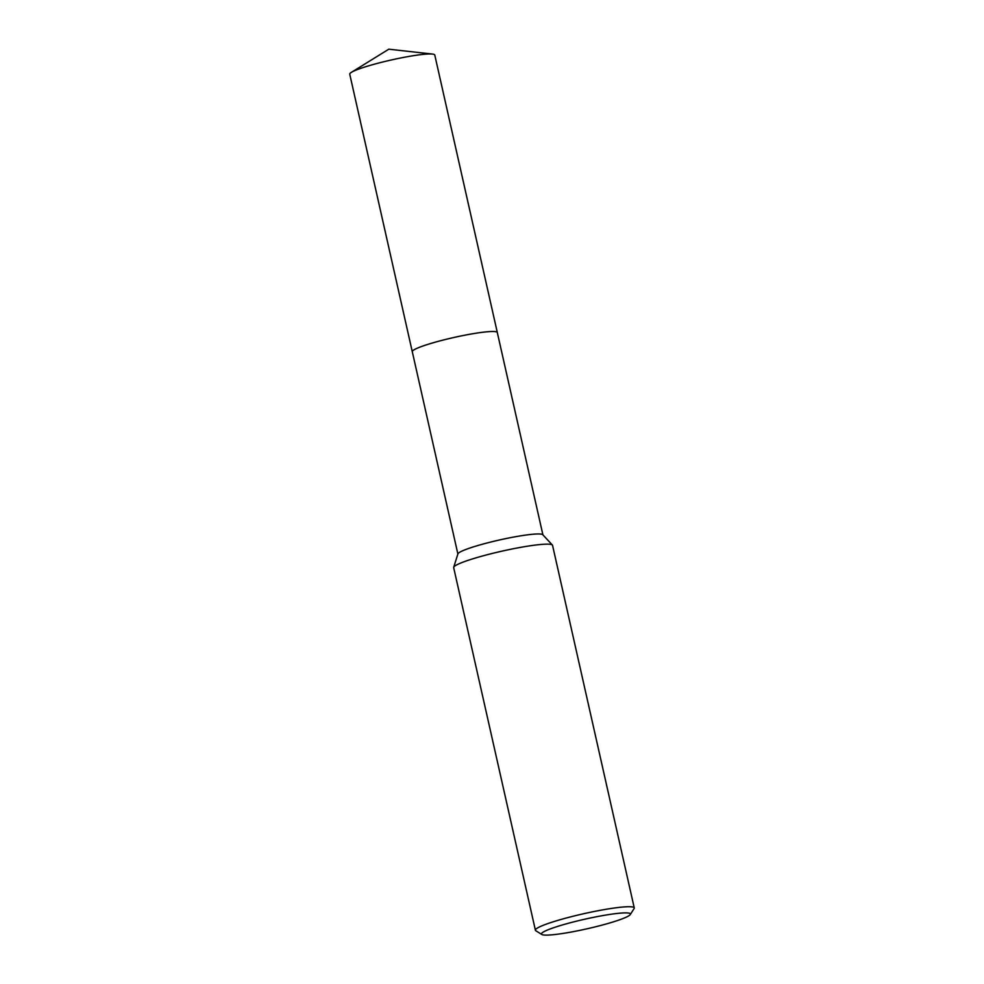 <?xml version="1.0" encoding="UTF-8"?>
<svg xmlns="http://www.w3.org/2000/svg" width="984" height="984" viewBox="0 0 984 984"><rect width="100%" height="100%" fill="white"/><g stroke="black" fill="none" stroke-linecap="round" stroke-linejoin="round"><path stroke-width="1.48" d="M497.326 332.604A43.591 4.711 -12.7 0 0 466.736 334.818A43.591 4.711 -12.7 0 0 412.296 351.755A43.591 4.711 -12.7 0 1 412.271 351.694A43.579 4.711 -12.7 0 1 466.736 334.831A43.579 4.711 -12.7 0 1 497.314 332.543L542.91 534.865M541.827 934.48L535.813 930.741A50.676 5.474 -12.7 0 1 535.394 930.224L453.673 567.645A50.676 5.474 -12.7 0 1 453.698 567.288L457.929 553.857A43.579 4.711 -12.7 0 1 512.369 537.301A43.579 4.711 -12.7 0 1 542.799 534.73L552.381 545.05A50.676 5.474 -12.7 0 1 552.553 545.357L634.262 907.937A50.676 5.474 -12.7 0 1 634.102 908.589L630.277 914.554A45.608 4.92 -12.7 0 1 573.438 931.627A45.608 4.92 -12.7 0 1 541.827 934.48A45.608 4.92 -12.7 0 1 598.432 916.375A45.608 4.92 -12.7 0 1 630.277 914.554M453.698 567.288A50.676 5.474 -12.7 0 1 516.994 548.027A50.676 5.474 -12.7 0 1 552.381 545.05M535.394 930.224A50.676 5.474 -12.7 0 1 598.702 910.606A50.676 5.474 -12.7 0 1 634.262 907.937M497.326 332.531A43.591 4.711 -12.7 0 0 460.315 336.097A43.591 4.711 -12.7 0 0 413.969 349.837A43.591 4.711 -12.7 0 0 412.271 351.694L349.738 74.169A43.579 4.711 -12.7 0 1 351.374 72.361A43.579 4.711 -12.7 0 1 351.436 72.312A43.579 4.711 -12.7 0 1 391.349 59.962A43.579 4.711 -12.7 0 1 432.517 54.071A43.579 4.711 -12.7 0 1 434.768 55.006L497.326 332.531A43.591 4.711 -12.7 0 1 497.338 332.629M412.284 351.694L457.88 554.017M432.517 54.071L388.791 49.2L351.374 72.361"/></g></svg>
